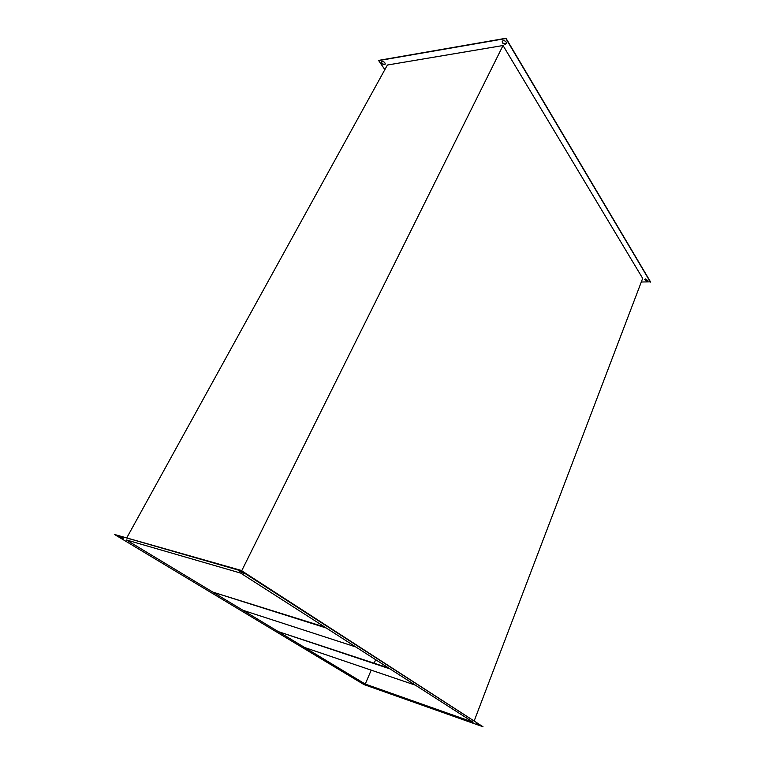 <?xml version="1.0" encoding="UTF-8"?>
<svg xmlns="http://www.w3.org/2000/svg" width="765" height="765" viewBox="0 0 765 765"><rect width="100%" height="100%" fill="white"/><g stroke="black" fill="none" stroke-linecap="round" stroke-linejoin="round"><path stroke-width="1.15" d="M238.843 570.805L243.394 573.272L238.843 570.805M238.642 570.757L243.002 572.813M118.824 536.198L123.089 538.493L118.824 536.198M119.015 536.255L122.572 537.986M363.528 683.633L366.473 685.124L363.528 683.633M363.777 683.728L365.622 684.551M476.805 723.7L479.904 725.258L476.805 723.7M476.672 723.652L479.148 724.732M385.235 64.059L384.613 64.384C382.72 64.203 381.706 63.352 381.592 61.812M384.47 64.642C382.443 64.403 381.458 63.495 381.515 61.927L382.213 61.487C384.24 61.726 385.225 62.625 385.168 64.193L384.47 64.642M506.42 43.337L505.493 43.873C503.408 43.758 502.356 42.85 502.318 41.157M505.349 44.16C503.15 43.978 502.108 43.022 502.242 41.291L503.246 40.621C505.455 40.784 506.487 41.74 506.353 43.481L505.349 44.16M647.955 280.526L646.913 280.908L644.465 279.321M646.817 281.157L644.407 279.435L645.497 278.948L647.917 280.659L646.817 281.157M126.913 537.575L387.386 65.025L503.035 45.518L241.692 570.776M503.035 45.518L642.677 278.374L474.281 720.687M384.852 69.634L378.532 60.406L506 38.25L650.518 281.855L641.29 282.008M126.321 539.927L240.602 573.071L473.153 722.208L365.249 684.063L126.321 539.927M240.841 570.824L114.482 534.458L363.958 684.56L483.011 726.75L240.841 570.824L241.071 570.374L114.482 534.458M375.682 659.698L374.19 663.169M371.207 670.15L365.249 684.063M378.388 60.665L505.856 38.527L650.422 282.103M483.011 726.75L241.071 570.374M278.345 631.632L390.016 668.897L415.405 685.172L304.7 647.534L278.345 631.632L388.572 667.969M212.813 592.1L326.244 627.998L355.811 646.961L243.079 610.355L212.813 592.1L324.79 627.061"/></g></svg>
